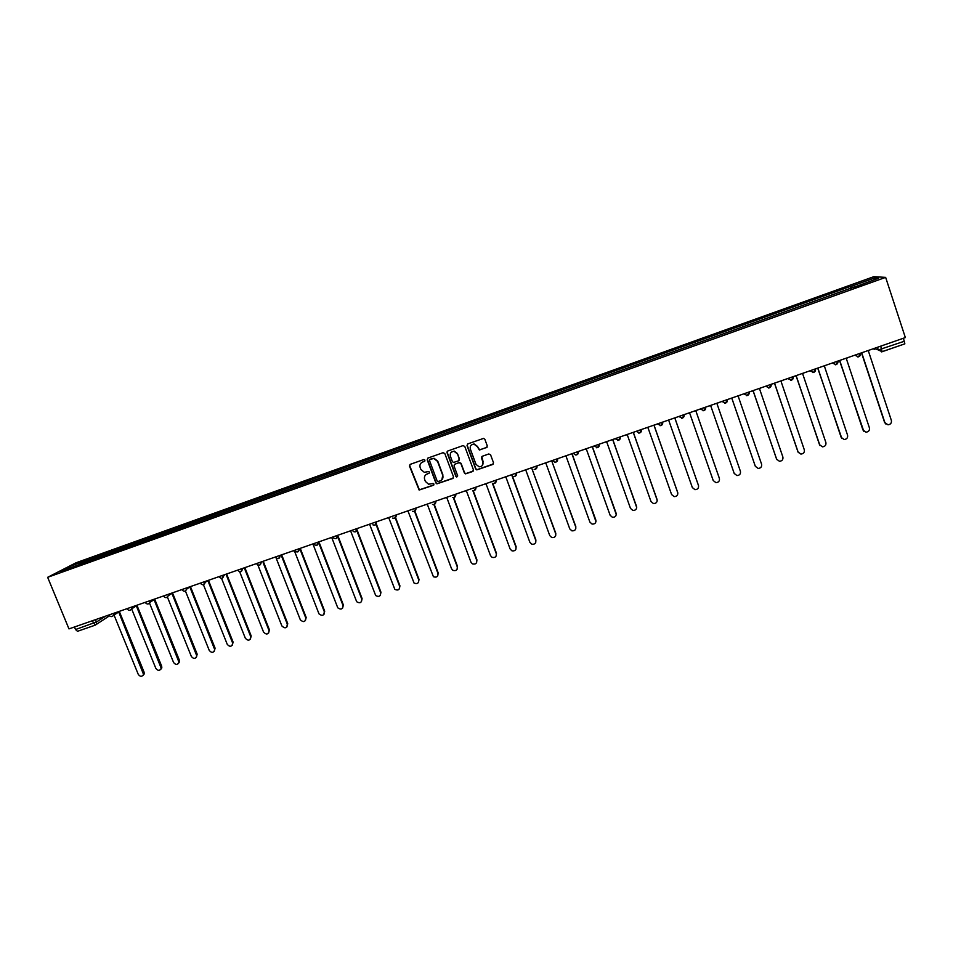 <?xml version="1.0" encoding="UTF-8"?>
<svg xmlns="http://www.w3.org/2000/svg" width="953" height="953" viewBox="0 0 953 953"><rect width="100%" height="100%" fill="white"/><g stroke="black" fill="none" stroke-linecap="round" stroke-linejoin="round"><path stroke-width="1.43" d="M424.978 460.132L423.751 459.549L410.266 464.337L409.48 466.077L419.129 490.045L433.401 485.291L433.96 484.076L433.246 483.469L428.576 484.231L425.372 481.42L424.657 479.502C423.966 476.917 424.8 475.07 427.17 473.951L428.921 473.331L429.469 472.116L428.719 471.497L424.299 472.319L420.892 469.472L420.166 467.542C419.475 464.957 420.309 463.098 422.679 461.979L424.43 461.359L424.978 460.132M486.483 447.648L487.293 445.897L484.863 439.309L483.588 438.38L467.84 443.884L467.03 445.647L475.678 468.995L476.81 469.9L492.689 464.492L493.499 462.741L490.581 454.807L488.806 453.962L482.278 456.273L481.468 458.024L482.909 461.943C483.433 465.004 482.158 466.625 479.073 466.803L476.012 464.373L470.317 448.994C469.769 446.087 470.949 444.455 473.879 444.086L477.227 446.552L479.395 450.042L487.102 447.207M885.647 277.383L905.35 337.576L68.973 628.897L47.65 577.315L885.647 277.383L873.806 276.68L75.99 562.794L47.65 577.315M444.813 453.533L443.05 452.687L427.992 458.048L427.194 459.787L435.878 482.968L436.891 483.85L452.687 478.525L453.485 476.786L444.813 453.533M447.85 450.983L463.015 445.599L464.778 446.445L473.427 469.781L472.628 471.532L465.469 473.867L464.373 472.962L460.859 463.527L459.096 462.681L454.807 464.206L454.009 465.946L457.654 475.761L456.618 477.012L455.868 476.393L447.052 452.735L447.85 450.983M903.432 338.244L904.85 343.854L882.216 351.693M95.097 625.18L77.503 631.303L75.525 629.54L96.67 621.868L105.783 616.079M74.465 626.979L75.525 629.54M457.559 476.619L456.07 476.166L447.017 451.901M78.98 564.807L59.634 571.526L69.116 566.666L88.021 559.887L87.962 561.591M851.482 288.151L850.255 286.484L88.021 559.887M850.731 286.531L874.723 277.931L878.654 278.193L854.245 287.163M78.801 564.664L854.198 286.948M89.951 560.876L89.284 559.232M850.874 288.378L850.255 286.484M69.116 566.666L70.188 567.75M873.972 279.86L874.723 277.931M424.824 461.085L421.524 462.61M425.884 474.689L429.338 473.033M410.016 464.456L409.742 465.874L419.38 489.818L433.841 484.958M427.706 458.179L427.432 459.584L436.105 482.742L437.117 483.624L453.294 478.084M430.065 459.358L429.517 460.573L437.129 480.931L437.844 481.551L440.203 480.872C442.585 479.752 443.431 477.906 442.74 475.309L437.534 461.383L433.853 458.476L429.898 459.429M441.882 479.776L442.74 475.309M430.303 459.155L434.08 458.286L437.772 461.181L442.966 475.094M454.426 464.409L459.31 462.479L461.073 463.325L464.576 472.748L465.672 473.653L473.26 471.056M457.214 453.711L453.997 451.269C451.019 451.567 449.804 453.187 450.352 456.142L452.365 461.55L453.509 462.455L458.429 460.871L459.227 459.12L457.428 453.521L454.2 451.079L451.412 452.079M459.012 460.466L459.227 459.12M457.428 453.521L459.429 458.917M447.529 451.15L447.052 452.735M471.294 445.003L474.07 443.907L477.417 446.361L479.585 449.84L486.661 447.457M482.337 465.505L482.909 461.943M481.825 456.535L483.1 461.74M467.482 444.086L467.232 445.456L475.869 468.781L477 469.686L493.356 463.968M114.015 615.019L138.268 674.367C140.198 676.868 141.961 676.916 143.569 674.474L118.708 611.993M119.399 611.647L144.07 672.115L144.189 673.985L143.01 675.486M131.681 608.991L155.863 668.434C157.9 670.995 159.687 670.983 161.236 668.375L136.35 605.834M137.029 605.512L161.676 666.183L161.831 667.886L160.64 669.542M149.538 603.142L173.553 662.466C175.709 665.087 177.52 665.015 178.985 662.216L154.1 599.651M154.767 599.342L179.378 660.215L179.569 661.727L178.366 663.574M167.442 597.138L191.35 656.462C193.638 659.154 195.46 659 196.83 656.009L171.957 593.433M172.612 593.135L197.188 654.211L196.199 657.558M185.406 590.991L209.255 650.434C211.673 653.174 213.52 652.948 214.77 649.743L189.921 587.179M190.552 586.893L215.092 648.171L214.127 651.507M203.442 584.737L227.255 644.359C229.84 647.17 231.686 646.849 232.782 643.418L207.98 580.877M208.588 580.615L233.104 642.096L232.163 645.419M221.549 578.364L245.35 638.26C248.125 641.119 249.96 640.714 250.877 637.045L226.147 574.552M226.743 574.302L251.211 635.996L250.305 639.296M239.715 571.836L263.564 632.125C266.518 635.02 268.353 634.531 269.056 630.636L244.421 568.191M244.992 567.952L269.437 629.85L268.555 633.137M255.809 563.819L256.56 563.878M257.929 565.129L281.874 625.942C285.03 628.885 286.853 628.289 287.318 624.179L263.111 562.615M263.612 562.234L287.758 623.667L286.901 626.931M274.25 557.398L275.524 557.362M276.156 558.113L300.35 619.867C303.59 622.666 305.389 622.011 305.746 617.901L281.635 556.278M282.112 555.909L306.187 617.461L305.365 620.701M292.809 550.929L294.382 550.798L318.993 613.875C322.293 616.377 324.056 615.626 324.294 611.647L300.266 549.905M300.719 549.547L324.711 611.207L323.937 614.423M311.464 544.425L313.049 544.294L337.779 607.835C341.103 610.039 342.83 609.217 342.961 605.346L319.017 543.52M319.446 543.162L343.354 604.917L342.627 608.097M330.238 537.897L331.823 537.754L356.684 601.736C360.008 603.666 361.687 602.761 361.735 599.02L337.874 537.099M338.279 536.753L362.104 598.603L361.413 601.748M349.12 531.321L350.716 531.178L375.696 595.577C379.008 597.245 380.652 596.28 380.616 592.659L356.875 530.738M357.232 530.321L380.962 592.242L380.318 595.339M368.108 524.698L369.704 524.567L394.828 589.359C398.116 590.789 399.712 589.764 399.605 586.25L376.018 524.412M376.352 524.007L399.938 585.845L399.343 588.894M387.204 518.051L388.824 517.908L414.067 583.069C417.319 584.296 418.867 583.212 418.712 579.805L395.233 517.92M395.59 517.646L419.022 579.412L418.474 582.402M406.431 511.356L408.051 511.213L433.424 576.732C436.629 577.768 438.13 576.636 437.927 573.337L414.519 511.308M414.877 511.118L438.213 572.944L437.725 575.874M425.753 504.625L427.385 504.471L451.543 568.738L452.878 570.335C456.034 571.204 457.5 570.025 457.261 566.809L433.889 504.554M435.902 501.087L434.27 504.423L457.511 566.427L457.095 569.286M445.206 497.847L446.838 497.704L470.961 562.199L472.438 563.878C475.547 564.593 476.976 563.39 476.703 560.257L453.33 497.645M453.699 497.621L476.941 559.876L476.583 562.651M464.766 491.033L466.41 490.89L490.485 555.611L492.105 557.362C495.179 557.958 496.561 556.719 496.263 553.657L472.831 490.557C475.118 490.7 476.131 489.556 475.892 487.162M473.212 490.628L496.477 553.288L496.179 555.968M484.446 484.184L486.101 484.029L510.129 548.988L511.88 550.81C514.906 551.287 516.264 550.024 515.942 547.022L492.403 483.29M492.784 483.445L516.133 546.665L515.907 549.226M504.244 477.286L505.912 477.131L529.892 542.328L531.762 544.199C534.752 544.568 536.074 543.293 535.741 540.351L511.975 475.642M512.404 476.012L535.896 539.994L535.741 542.424M524.162 470.341L525.83 470.186L549.774 535.622L551.763 537.54C554.706 537.826 556.004 536.527 555.659 533.644L531.726 468.137L555.79 533.287L555.706 535.574M544.199 463.372L545.878 463.206L569.775 528.879L571.871 530.833C574.766 531.035 576.041 529.725 575.695 526.89L551.811 461.145L575.803 526.544L575.779 528.653M564.355 456.344L566.046 456.189L589.895 522.101L592.087 524.079C594.958 524.21 596.209 522.887 595.851 520.088L572.014 454.104L573.241 453.402M572.205 454.045L595.982 521.684M584.642 449.28L586.345 449.125L610.134 515.275L612.422 517.288C615.257 517.348 616.496 516.002 616.126 513.25L592.349 447.028L593.779 446.099M592.504 446.969L616.281 514.632M605.048 442.168L606.751 442.013L630.493 508.402L632.875 510.439C635.687 510.451 636.902 509.093 636.521 506.377L612.803 439.905L614.232 438.976M612.922 439.857L636.699 507.52M625.573 435.021L627.3 434.854L650.982 501.504L653.448 503.553C656.236 503.506 657.427 502.148 657.058 499.455L633.376 432.733L634.829 431.804M633.483 432.698L657.225 500.349M646.229 427.826L647.969 427.659L671.603 494.547L674.14 496.62C676.892 496.525 678.083 495.155 677.702 492.487L654.08 425.526L655.545 424.585M654.151 425.503L677.857 493.118M667.017 420.583L668.756 420.416L692.343 487.555L694.951 489.651C697.691 489.508 698.871 488.127 698.478 485.482L674.915 418.272L676.38 417.319M674.962 418.26L698.573 485.816M687.935 413.304L689.686 413.125L713.213 480.515L715.894 482.623C718.61 482.444 719.777 481.051 719.384 478.442L695.881 410.969L697.358 410.016M695.893 410.969L719.312 478.156M708.972 405.966L710.735 405.799L734.203 473.438L736.955 475.559C739.647 475.344 740.803 473.939 740.421 471.342L716.966 403.631L718.455 402.666M734.203 473.438L710.735 405.799M730.153 398.592L731.916 398.425L755.336 466.315L758.147 468.447C760.828 468.197 761.971 466.791 761.59 464.206L738.194 396.234L739.695 395.269M755.395 466.493L731.892 398.437M751.452 391.171L753.239 391.004L776.588 459.155L779.459 461.288C782.127 461.014 783.271 459.584 782.889 457.035L759.541 388.8L761.054 387.835M776.79 459.608L753.168 391.016M772.895 383.702L774.682 383.523L797.983 451.936L800.901 454.093C803.558 453.783 804.701 452.353 804.308 449.804L781.031 381.319L782.556 380.342M798.328 452.651L774.598 383.559M794.468 376.197L796.267 376.006L819.509 444.682L822.487 446.838C825.131 446.504 826.263 445.063 825.882 442.537L802.664 373.79L804.189 372.802M820.009 445.623L796.148 376.054M816.185 368.632L817.984 368.442L841.165 437.379L844.191 439.547C846.836 439.178 847.956 437.737 847.574 435.223L824.416 366.202L825.965 365.225M841.844 438.511L817.841 368.501M832.267 363.022L836.019 364.654L838.021 361.02L839.843 360.83L862.953 430.029L866.039 432.197C868.671 431.816 869.791 430.363 869.41 427.861L846.324 358.578L847.872 357.589M863.811 431.34L839.664 360.901M860.476 353.42L861.846 353.17L884.884 422.644L888.017 424.812C890.638 424.407 891.758 422.953 891.377 420.452L868.362 350.907L869.922 349.918M885.909 424.097L884.587 422.417L861.631 353.253M874.306 348.381L878.297 349.954L904.409 341.222M877.415 347.297L878.297 349.954L882.18 351.728L880.715 346.153M95.729 619.581L96.587 624.048L95.24 625.144L92.238 620.796M108.797 615.019L112.907 613.589M113.693 613.315L113.61 615.281L112.323 616.424M126.856 608.729L130.99 607.287M145.023 602.403L149.18 600.962M163.297 596.042L167.478 594.589M181.678 589.633L185.883 588.168M200.166 583.2L204.395 581.723M218.761 576.72L223.014 575.243M237.464 570.204L241.752 568.715M256.286 563.652L260.586 562.151M275.214 557.052L279.551 555.551M294.263 550.429L298.623 548.904M313.418 543.746L317.802 542.221M332.692 537.039L337.1 535.503M352.074 530.285L356.517 528.736M371.587 523.495L376.054 521.934M391.206 516.657L395.698 515.085M410.957 509.784L415.472 508.199M430.816 502.862L435.366 501.278M450.805 495.894L455.379 494.309M470.913 488.889L475.511 487.293M491.152 481.849L495.774 480.229M511.499 474.749L516.169 473.129M531.988 467.613L536.682 465.981M552.597 460.442L557.314 458.798M573.337 453.211L578.09 451.567M594.207 445.944L598.984 444.277M615.209 438.63L620.022 436.962M636.342 431.268L641.178 429.589M657.618 423.859L662.478 422.167M679.012 416.413L683.909 414.698M700.55 408.908L705.482 407.193M722.231 401.356L727.187 399.629M744.043 393.756L749.034 392.017M765.998 386.108L771.025 384.357M788.095 378.412L793.146 376.649M810.324 370.669L815.423 368.894M832.708 362.879L837.83 361.092M855.234 355.028L860.392 353.229M131.764 607.025L131.74 608.836L130.382 610.146M149.943 600.688L149.978 602.32L148.549 603.821M168.228 594.327L168.324 595.732L166.811 597.471M186.609 587.918L186.752 589.073L185.192 591.074M205.109 581.473L203.668 584.642M223.717 574.993L222.263 578.173M242.431 568.476L240.966 571.669M256.452 563.652C259.156 566.142 260.765 565.558 261.253 561.925L259.776 565.129M275.465 557.243C278.205 559.518 279.777 558.887 280.182 555.325L278.705 558.541M294.691 550.929C297.467 552.823 298.98 552.073 299.23 548.69L297.741 551.918M318.433 542.007L316.896 545.259M337.719 535.288L336.171 538.552M357.113 528.534L355.552 531.81M376.638 521.732L375.053 525.02M396.269 514.894L394.673 518.194M416.02 508.009L414.412 511.332M455.903 494.119L454.247 497.466M476.024 487.114L474.356 490.473M496.263 480.062L494.583 483.445L493.154 483.54C495.393 483.612 496.382 482.468 496.132 480.109M516.633 472.962L514.93 476.357L513.596 476.488C515.799 476.488 516.764 475.333 516.49 473.022M537.135 465.826L535.407 469.233L534.145 469.376C536.313 469.317 537.254 468.161 536.98 465.886M557.755 458.643L556.016 462.062L554.825 462.217L552.454 460.49M578.507 451.412L576.744 454.855L575.612 455.01L573.182 453.271M599.389 444.146L597.614 447.6L594.029 446.016M620.403 436.819L618.604 440.298L615.007 438.702M641.548 429.458L639.725 432.948L636.116 431.352M662.823 422.048L660.989 425.55L657.367 423.954M684.242 414.591L682.384 418.105L678.739 416.509M705.792 407.086L703.91 410.612L700.252 409.004M727.473 399.533L725.578 403.071L721.909 401.463M749.296 391.921L747.39 395.495L743.697 393.875M771.263 384.273L769.333 387.859L765.628 386.239M793.372 376.578L791.419 380.176L787.702 378.555M815.625 368.823L813.648 372.432L809.919 370.812M860.559 353.17L858.546 356.815L854.77 355.183M881.442 351.883L904.85 343.854M874.842 349.274L872.948 348.858M144.07 672.115L143.45 672.615M161.676 666.183L161.069 666.671M108.976 615.042C110.453 617.032 112.001 617.103 113.61 615.281L120.149 611.076M127.035 608.753C128.607 610.802 130.168 610.825 131.74 608.836L137.649 604.976M145.201 602.415C146.881 604.536 148.477 604.5 149.978 602.32L155.196 598.865M163.475 596.054C165.286 598.246 166.894 598.139 168.324 595.732L172.743 592.754M181.856 589.645C183.822 591.908 185.454 591.718 186.752 589.073L190.278 586.643M200.344 583.212C202.489 585.547 204.133 585.249 205.264 582.319L207.814 580.532M218.928 576.732C221.299 579.138 222.931 578.733 223.836 575.505L225.337 574.433M237.642 570.216C240.239 572.67 241.859 572.145 242.479 568.619L242.896 568.31M314.061 544.532C316.813 546.069 318.254 545.235 318.385 542.019M333.55 538.04C336.254 539.279 337.624 538.362 337.648 535.312M353.134 531.464C355.791 532.441 357.089 531.476 357.041 528.558M372.837 524.817C375.411 525.568 376.649 524.555 376.554 521.756M392.624 518.087C395.138 518.67 396.329 517.61 396.174 514.93M412.518 511.284C414.972 511.725 416.104 510.653 415.925 508.044M432.519 504.435C434.913 504.756 435.997 503.649 435.783 501.123M452.627 497.526C454.95 497.74 456.01 496.62 455.772 494.166M554.825 462.217C556.957 462.122 557.886 460.942 557.6 458.703M575.612 455.01C577.732 454.867 578.638 453.688 578.352 451.472M596.53 447.755C598.627 447.576 599.52 446.397 599.223 444.205M617.58 440.453C619.653 440.25 620.534 439.059 620.236 436.879M638.748 433.103C640.809 432.876 641.679 431.673 641.381 429.517M660.048 425.705C662.097 425.455 662.966 424.252 662.657 422.108M681.478 418.272C683.515 417.986 684.373 416.771 684.075 414.65M703.04 410.779C705.065 410.469 705.935 409.254 705.625 407.145M724.745 403.238C726.77 402.916 727.615 401.689 727.318 399.581M746.58 395.65C748.593 395.304 749.451 394.077 749.141 391.981M768.547 388.014C770.572 387.657 771.418 386.418 771.108 384.333M790.656 380.33C792.682 379.949 793.539 378.71 793.218 376.626M812.909 372.599C814.934 372.194 815.792 370.955 815.482 368.871M835.304 364.808C837.33 364.391 838.187 363.153 837.878 361.068M857.843 356.982C859.88 356.541 860.738 355.29 860.428 353.218M109.476 615.805L95.24 625.144L77.503 631.303M144.189 673.985L143.569 674.474M161.831 667.886L161.236 668.375"/></g></svg>
